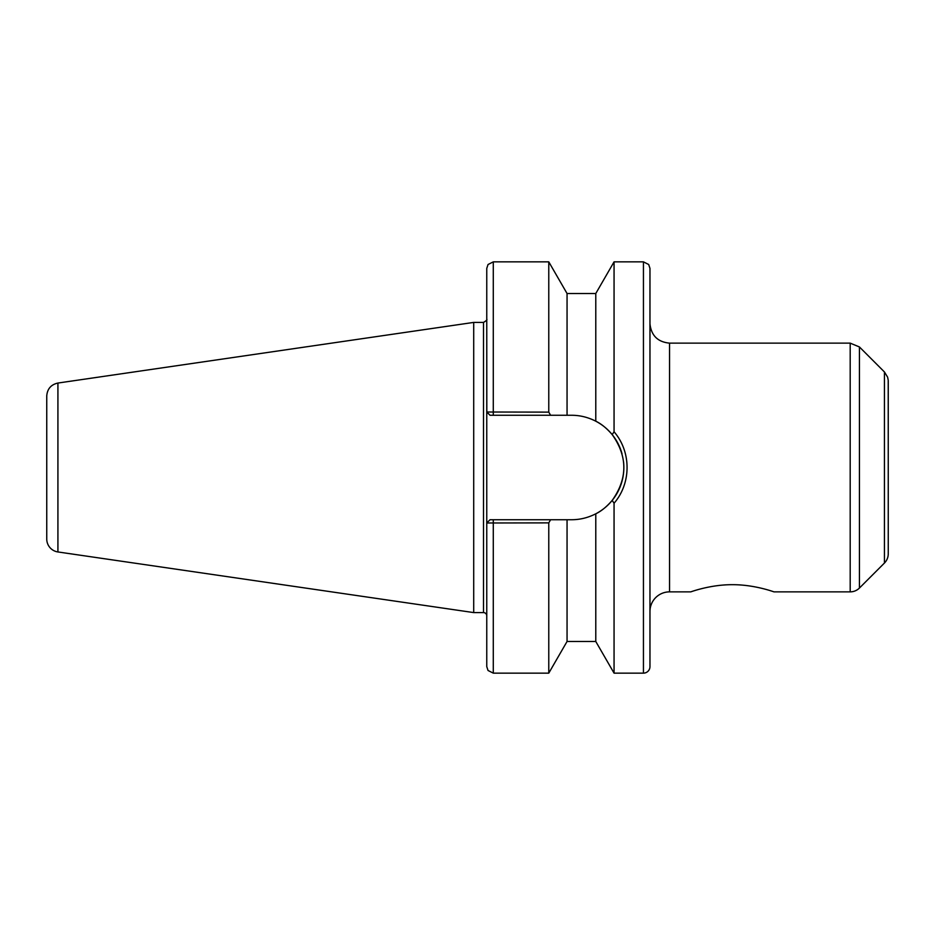 <?xml version="1.0" encoding="UTF-8"?>
<svg xmlns="http://www.w3.org/2000/svg" width="935" height="935" viewBox="0 0 935 935"><rect width="100%" height="100%" fill="white"/><g stroke="black" fill="none" stroke-linecap="round" stroke-linejoin="round"><path stroke-width="1.4" d="M774.005 591.867C774.449 592.1 754.744 584.574 732.385 584.691C710.016 584.574 690.31 592.1 690.755 591.867C690.31 592.1 710.016 584.574 732.385 584.691C754.744 584.574 774.449 592.1 774.005 591.867L850.196 591.867A13.055 13.055 -90 0 0 859.429 588.045L859.429 346.955L850.196 343.133L850.196 591.867M493.283 415.269L493.283 261.858L548.775 261.858L548.775 412.125L486.819 412.008L490.022 415.269L567.054 415.269L567.054 293.52L595.782 293.52L595.782 421.194C601.298 423.835 606.768 428.312 612.191 434.6C627.712 456.537 627.712 478.475 612.191 500.4L614.061 503.229L614.061 673.142L643.444 673.142A6.533 6.533 -90 0 0 649.965 666.608L649.965 611.455A19.588 19.588 -90 0 1 669.553 591.867L690.755 591.867M595.782 293.52L614.061 261.858L614.061 431.771L612.191 434.6M57.923 383.046C51.016 384.589 47.299 388.89 46.75 395.937L46.75 539.039A13.055 13.055 -90 0 0 57.923 551.954L57.923 383.046L473.706 322.411L483.5 322.411C486.305 320.775 487.392 319.688 486.761 319.139L486.819 412.008M483.5 322.411L483.5 612.589A3.261 3.261 -90 0 1 486.761 615.861L486.761 412.008L490.022 415.269L486.761 412.008M486.819 522.992L548.775 522.875L550.598 519.731L490.022 519.731L486.761 522.992L486.761 658.906L486.761 522.992L490.022 519.731L486.761 522.992L486.761 615.861M612.191 500.4C606.768 506.688 601.298 511.164 595.782 513.806C588.01 517.756 579.969 519.72 571.624 519.731L567.054 519.731L567.054 641.48L548.775 673.142L548.775 522.875M567.054 519.731L550.598 519.731M623.516 461.563A52.231 52.231 0 0 1 595.782 513.806L595.782 641.48L614.061 673.142M614.061 503.229C631.394 483.231 631.405 451.792 614.061 431.771M550.598 415.269L548.775 412.125M591.668 419.277A52.231 52.231 0 0 1 622.02 453.802M567.054 415.269L571.624 415.269C579.969 415.28 588.01 417.244 595.782 421.194M473.706 322.411L473.706 612.589L483.5 612.589M649.965 268.392L649.965 611.455M888.25 381.188L888.25 553.812A13.055 13.055 -90 0 1 884.428 563.045L859.429 588.045M888.25 475.26L888.25 522.583L888.25 475.26M493.283 519.731L493.283 673.142L488.035 670.488L486.761 666.608L486.761 521.122M614.061 261.858L643.444 261.858L643.444 673.142M46.75 539.039L46.75 529.514M46.75 395.961L46.75 467.5M649.965 323.545L649.965 323.861C651.274 335.595 657.796 342.023 669.553 343.133L669.553 591.867M859.429 346.955L884.428 371.955L884.428 563.045M493.283 261.858L488.035 264.511L486.761 268.392L486.761 413.878M567.054 641.48L595.782 641.48M493.283 673.142L548.775 673.142M567.054 293.52L548.775 261.858M57.923 551.954L473.706 612.589M643.444 261.858L648.691 264.511L649.965 268.392L649.965 467.5M669.553 343.133L850.196 343.133M884.428 371.955L887.607 377.156L888.215 380.159L888.25 467.5"/></g></svg>
